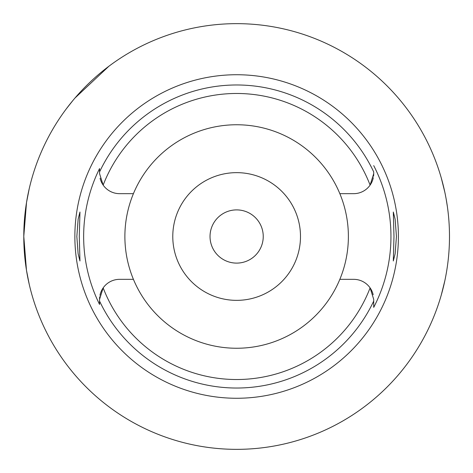 <?xml version="1.0" encoding="UTF-8"?>
<svg xmlns="http://www.w3.org/2000/svg" width="473" height="473" viewBox="0 0 473 473"><rect width="100%" height="100%" fill="white"/><g stroke="black" fill="none" stroke-linecap="round" stroke-linejoin="round"><path stroke-width="0.71" d="M236.636 124.754A111.746 111.746 0 0 0 133.421 279.336A111.746 111.746 0 0 0 339.845 279.336A111.746 111.746 0 0 0 236.636 124.754M339.845 193.664L353.703 193.664A20.008 20.008 0 0 0 373.309 177.641M133.421 193.664L119.568 193.664A20.008 20.008 0 0 1 103.161 185.109L99.561 173.656L99.561 168.565L99.561 171.918A151.526 151.526 0 0 1 373.705 171.918L373.711 173.656A20.008 20.008 0 0 1 373.54 176.24M100.093 178.262A20.008 20.008 0 0 0 103.161 185.109A143.023 143.023 0 0 1 370.105 185.109L373.711 173.656M99.726 296.76A20.008 20.008 0 0 0 99.561 299.344L99.561 304.435A152.986 152.986 0 0 1 99.561 168.565M339.845 279.336L353.703 279.336A20.008 20.008 0 0 1 370.105 287.891A143.023 143.023 0 0 1 103.161 287.891A20.008 20.008 0 0 0 99.957 295.359M133.421 279.336L119.568 279.336A20.008 20.008 0 0 0 103.161 287.891L99.561 299.344L99.561 304.435M373.173 294.738A20.008 20.008 0 0 0 370.105 287.891L373.711 299.344L373.711 307.379L373.711 301.254M236.636 74.734A161.766 161.766 0 0 0 74.864 236.5A161.766 161.766 0 0 0 236.636 398.266A161.766 161.766 0 0 0 398.402 236.5A161.766 161.766 0 0 0 236.636 74.734M79.287 236.5L79.961 212.022L78.14 219.182L76.839 236.5L78.122 253.723L79.961 260.978L79.287 236.5M373.711 165.621A154.316 154.316 0 0 1 373.711 307.379M396.433 236.5L395.144 219.277L393.305 212.022L393.979 236.5L393.305 260.978L395.126 253.818L396.433 236.5M373.711 301.047L373.711 299.344M236.636 172.645A63.855 63.855 0 0 0 172.781 236.5A63.855 63.855 0 0 0 236.636 300.355A63.855 63.855 0 0 0 300.491 236.5A63.855 63.855 0 0 0 236.636 172.645M236.636 209.894A26.606 26.606 0 0 0 210.03 236.5A26.606 26.606 0 0 0 236.636 263.106A26.606 26.606 0 0 0 263.242 236.5A26.606 26.606 0 0 0 236.636 209.894M444.868 280.595L441.279 295.034A212.85 212.85 0 0 1 23.786 236.5A212.85 212.85 0 0 1 236.636 23.65A212.85 212.85 0 0 1 449.486 236.5A212.85 212.85 0 0 1 236.636 449.35M231.137 449.279A212.85 212.85 0 0 1 29.243 284.391L26.453 270.118L23.786 236.394L26.518 202.503L29.243 188.609M66.356 108.79L73.126 100.223M74.947 98.065L108.926 66.22M441.279 177.966L444.821 192.186M446.157 199.032L447.334 206.329M446.299 273.163L446.199 273.737M373.711 301.082A151.526 151.526 0 0 1 99.561 301.082"/></g></svg>
